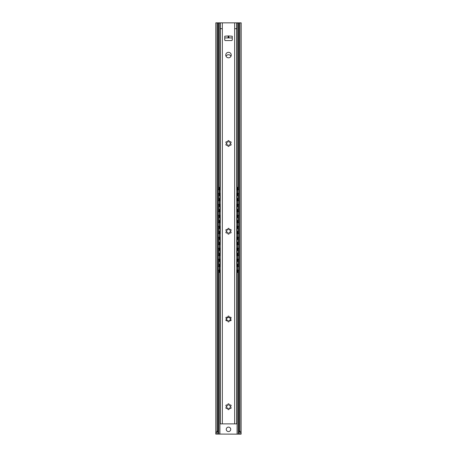 <?xml version="1.0" encoding="UTF-8"?>
<svg xmlns="http://www.w3.org/2000/svg" width="457" height="457" viewBox="0 0 457 457"><rect width="100%" height="100%" fill="white"/><g stroke="black" fill="none" stroke-linecap="round" stroke-linejoin="round"><path stroke-width="0.69" d="M239.811 434.064L239.022 433.196L239.896 430.723L241.096 434.15L215.818 434.064L215.818 22.85L217.104 22.85L217.104 430.723L217.978 433.196L217.189 434.064M239.896 430.723L239.896 22.85L241.182 22.85L241.096 434.15M215.904 434.15L217.104 430.723M239.022 433.196L239.022 22.85L238.228 22.85L238.228 189.666M236.726 27.18L237.24 22.85L238.228 22.85M237.103 22.85L236.726 22.85L236.726 423.868L220.274 423.868L220.274 22.85L219.897 22.85M226.032 56.268A2.742 2.742 0 0 1 230.968 56.268M227.346 423.868L229.654 423.868M230.728 429.352A2.228 2.228 0 0 1 228.5 431.579A2.228 2.228 0 0 1 226.272 429.352A2.228 2.228 0 0 1 228.5 427.124A2.228 2.228 0 0 1 230.728 429.352M230.722 319.477A2.228 2.228 0 0 1 230.431 320.785M226.569 320.785A2.228 2.228 0 0 1 226.278 319.477M226.569 318.558A2.228 2.228 0 0 1 230.431 318.558M217.978 433.196L217.978 22.85L219.76 22.85L220.274 27.18M217.978 22.85L217.104 22.85M239.896 22.85L239.022 22.85M220.051 266.699L220.051 264.215L218.972 264.215L218.972 270.727L219.103 272.441L220.274 272.441M219.314 261.473L219.314 253.247L218.972 253.247L218.972 261.473L219.708 261.473L219.708 259.148M219.314 250.505L219.314 242.279L218.972 242.279L218.972 250.505L219.708 250.505L219.708 248.18M219.314 239.537L219.314 231.311L218.972 231.311L218.972 239.537L219.708 239.537L219.708 237.212M219.314 228.569L219.314 220.343L218.972 220.343L218.972 228.569L219.708 228.569L219.708 226.244M219.314 217.601L219.314 209.375L218.972 209.375L218.972 217.601L219.708 217.601L219.708 215.276M218.972 189.015L219.103 187.301L219.446 187.301L219.314 195.665L218.972 195.665L218.972 189.015L219.314 189.015M219.314 206.633L219.314 198.407L218.972 198.407L218.972 206.633L219.708 206.633L219.708 204.308M219.314 264.215L219.446 272.441M219.314 253.247L220.274 253.247M219.314 242.279L220.274 242.279M219.314 231.311L220.274 231.311M219.314 220.343L220.274 220.343M219.314 209.375L220.274 209.375M219.314 195.665L219.708 195.665L219.708 193.34M219.446 187.301L220.274 187.301M219.314 198.407L220.274 198.407M220.274 261.473L219.708 261.473M220.274 250.505L219.708 250.505M220.274 239.537L219.708 239.537M220.274 228.569L219.708 228.569M220.274 217.601L219.708 217.601M220.274 195.665L219.708 195.665M220.274 206.633L219.708 206.633M237.686 198.407L238.028 198.407L238.028 206.633L237.686 206.633L237.686 198.407L236.726 198.407M237.292 266.54L237.292 264.215L238.028 264.215L238.028 270.727L237.897 272.441L237.554 272.441L237.686 270.727L238.028 270.727M237.292 264.215L236.726 264.215M238.028 253.247L238.028 261.473L237.686 261.473L237.686 253.247L238.028 253.247M238.028 242.279L238.028 250.505L237.686 250.505L237.686 242.279L238.028 242.279M238.028 231.311L238.028 239.537L237.686 239.537L237.686 231.311L238.028 231.311M238.028 220.343L238.028 228.569L237.686 228.569L237.686 220.343L238.028 220.343M238.028 209.375L238.028 217.601L237.686 217.601L237.686 209.375L238.028 209.375M238.028 189.015L238.028 195.665L237.686 195.665L237.554 187.301L237.897 187.301L238.028 189.015L237.686 189.015M236.726 272.441L237.554 272.441M237.686 264.215L237.686 270.727M237.292 255.572L237.292 253.247L237.686 253.247M236.726 261.473L237.686 261.473M237.292 244.604L237.292 242.279L237.686 242.279M236.726 250.505L237.686 250.505M237.292 233.636L237.292 231.311L237.686 231.311M236.726 239.537L237.686 239.537M237.292 222.668L237.292 220.343L237.686 220.343M236.726 228.569L237.686 228.569M237.292 211.7L237.292 209.375L237.686 209.375M236.726 217.601L237.686 217.601M236.726 206.633L237.686 206.633M236.726 195.665L237.686 195.665M237.292 189.764L237.554 187.301M237.292 253.247L236.726 253.247M237.292 242.279L236.726 242.279M237.292 231.311L236.726 231.311M237.292 220.343L236.726 220.343M237.292 209.375L236.726 209.375M237.292 187.301L236.726 187.301M236.298 22.85L237.24 22.85M234.67 423.868L234.67 22.85L220.274 22.85M220.702 22.85L219.76 22.85M234.67 22.85L236.726 22.85M231.242 55.069A2.742 2.742 0 0 1 228.5 57.811A2.742 2.742 0 0 1 225.758 55.069A2.742 2.742 0 0 1 228.5 52.327A2.742 2.742 0 0 1 231.242 55.069M228.34 35.943L232.27 36.217L232.27 39.873A0.685 0.685 0 0 1 231.585 40.559L225.415 40.559A0.685 0.685 0 0 1 224.73 39.873L224.73 36.217L228.34 35.943L228.34 37.931L232.27 37.931M229.751 405.508A0.685 0.685 0 0 1 230.585 404.948A0.685 0.685 0 0 1 231.082 405.816A0.685 0.685 0 0 1 230.185 406.256A1.748 1.748 0 0 1 230.185 407.204A0.685 0.685 0 0 1 231.082 407.644A0.685 0.685 0 0 1 230.585 408.512A0.685 0.685 0 0 1 229.751 407.952A1.748 1.748 0 0 1 228.928 408.427A0.685 0.685 0 0 1 229.003 409.426A0.685 0.685 0 0 1 227.997 409.426A0.685 0.685 0 0 1 228.072 408.427A1.748 1.748 0 0 1 227.249 407.952A0.685 0.685 0 0 1 226.415 408.512A0.685 0.685 0 0 1 225.918 407.644A0.685 0.685 0 0 1 226.815 407.204A1.748 1.748 0 0 1 226.815 406.256A0.685 0.685 0 0 1 225.918 405.816A0.685 0.685 0 0 1 226.415 404.948A0.685 0.685 0 0 1 227.249 405.508A1.748 1.748 0 0 1 228.072 405.033A0.685 0.685 0 0 1 227.997 404.034A0.685 0.685 0 0 1 229.003 404.034A0.685 0.685 0 0 1 228.928 405.033A1.748 1.748 0 0 1 229.751 405.508M229.751 317.764A0.685 0.685 0 0 1 230.585 317.204A0.685 0.685 0 0 1 231.082 318.072A0.685 0.685 0 0 1 230.185 318.512A1.748 1.748 0 0 1 230.185 319.46A0.685 0.685 0 0 1 231.082 319.9A0.685 0.685 0 0 1 230.585 320.768A0.685 0.685 0 0 1 229.751 320.208A1.748 1.748 0 0 1 228.928 320.683A0.685 0.685 0 0 1 229.003 321.682A0.685 0.685 0 0 1 227.997 321.682A0.685 0.685 0 0 1 228.072 320.683A1.748 1.748 0 0 1 227.249 320.208A0.685 0.685 0 0 1 226.415 320.768A0.685 0.685 0 0 1 225.918 319.9A0.685 0.685 0 0 1 226.815 319.46A1.748 1.748 0 0 1 226.815 318.512A0.685 0.685 0 0 1 225.918 318.072A0.685 0.685 0 0 1 226.415 317.204A0.685 0.685 0 0 1 227.249 317.764A1.748 1.748 0 0 1 228.072 317.289A0.685 0.685 0 0 1 227.997 316.29A0.685 0.685 0 0 1 229.003 316.29A0.685 0.685 0 0 1 228.928 317.289A1.748 1.748 0 0 1 229.751 317.764M229.751 230.02A0.685 0.685 0 0 1 230.585 229.46A0.685 0.685 0 0 1 231.082 230.328A0.685 0.685 0 0 1 230.185 230.768A1.748 1.748 0 0 1 230.185 231.716A0.685 0.685 0 0 1 231.082 232.156A0.685 0.685 0 0 1 230.585 233.024A0.685 0.685 0 0 1 229.751 232.464A1.748 1.748 0 0 1 228.928 232.939A0.685 0.685 0 0 1 229.003 233.938A0.685 0.685 0 0 1 227.997 233.938A0.685 0.685 0 0 1 228.072 232.939A1.748 1.748 0 0 1 227.249 232.464A0.685 0.685 0 0 1 226.415 233.024A0.685 0.685 0 0 1 225.918 232.156A0.685 0.685 0 0 1 226.815 231.716A1.748 1.748 0 0 1 226.815 230.768A0.685 0.685 0 0 1 225.918 230.328A0.685 0.685 0 0 1 226.415 229.46A0.685 0.685 0 0 1 227.249 230.02A1.748 1.748 0 0 1 228.072 229.545A0.685 0.685 0 0 1 227.997 228.546A0.685 0.685 0 0 1 229.003 228.546A0.685 0.685 0 0 1 228.928 229.545A1.748 1.748 0 0 1 229.751 230.02M229.751 142.276A0.685 0.685 0 0 1 230.585 141.716A0.685 0.685 0 0 1 231.082 142.584A0.685 0.685 0 0 1 230.185 143.024A1.748 1.748 0 0 1 230.185 143.972A0.685 0.685 0 0 1 231.082 144.412A0.685 0.685 0 0 1 230.585 145.28A0.685 0.685 0 0 1 229.751 144.72A1.748 1.748 0 0 1 228.928 145.195A0.685 0.685 0 0 1 229.003 146.194A0.685 0.685 0 0 1 227.997 146.194A0.685 0.685 0 0 1 228.072 145.195A1.748 1.748 0 0 1 227.249 144.72A0.685 0.685 0 0 1 226.415 145.28A0.685 0.685 0 0 1 225.918 144.412A0.685 0.685 0 0 1 226.815 143.972A1.748 1.748 0 0 1 226.815 143.024A0.685 0.685 0 0 1 225.918 142.584A0.685 0.685 0 0 1 226.415 141.716A0.685 0.685 0 0 1 227.249 142.276A1.748 1.748 0 0 1 228.072 141.801A0.685 0.685 0 0 1 227.997 140.802A0.685 0.685 0 0 1 229.003 140.802A0.685 0.685 0 0 1 228.928 141.801A1.748 1.748 0 0 1 229.751 142.276M229.054 37.931L228.757 36.217M224.73 37.931L227.946 37.931L228.243 36.217M228.34 37.931L227.946 37.931M239.439 434.15L239.439 433.55M238.228 193.437L238.228 200.634M238.228 204.405L238.228 211.602M238.228 215.373L238.228 222.57M238.228 226.341L238.228 233.538M238.228 237.309L238.228 244.506M238.228 248.277L238.228 255.474M238.228 259.245L238.228 266.442M238.228 270.213L238.228 434.15M237.103 24.015L237.103 187.301M237.103 195.665L237.103 198.407M237.103 206.633L237.103 209.375M237.103 217.601L237.103 220.343M237.103 228.569L237.103 231.311M237.103 239.537L237.103 242.279M237.103 250.505L237.103 253.247M237.103 261.473L237.103 264.215M237.103 272.441L237.103 434.15M219.897 24.015L219.897 187.301M219.897 195.665L219.897 198.407M219.897 206.633L219.897 209.375M219.897 217.601L219.897 220.343M219.897 228.569L219.897 231.311M219.897 239.537L219.897 242.279M219.897 250.505L219.897 253.247M219.897 261.473L219.897 264.215M219.897 272.441L219.897 434.15M218.772 22.85L218.772 189.666M218.772 193.437L218.772 200.634M218.772 204.405L218.772 211.602M218.772 215.373L218.772 222.57M218.772 226.341L218.772 233.538M218.772 237.309L218.772 244.506M218.772 248.277L218.772 255.474M218.772 259.245L218.772 266.442M218.772 270.213L218.772 434.15M217.561 434.15L217.561 433.55M219.314 270.727L218.972 270.727M219.708 272.441L219.708 270.116M219.708 266.54L219.708 264.215M219.708 255.572L219.708 253.247M219.708 244.604L219.708 242.279M219.708 233.636L219.708 231.311M219.708 222.668L219.708 220.343M219.708 211.7L219.708 209.375M219.708 189.764L219.708 187.301M219.708 200.732L219.708 198.407M220.051 272.441L220.051 269.956M220.051 261.473L220.051 258.988M220.051 255.731L220.051 253.247M220.051 250.505L220.051 248.02M220.051 244.763L220.051 242.279M220.051 239.537L220.051 237.052M220.051 233.795L220.051 231.311M220.051 228.569L220.051 226.084M220.051 222.827L220.051 220.343M220.051 217.601L220.051 215.116M220.051 211.859L220.051 209.375M220.051 195.665L220.051 193.18M220.051 189.923L220.051 187.301M220.051 206.633L220.051 204.148M220.051 200.891L220.051 198.407M237.292 272.441L237.292 270.116M237.292 261.473L237.292 259.148M237.292 250.505L237.292 248.18M237.292 239.537L237.292 237.212M237.292 228.569L237.292 226.244M237.292 217.601L237.292 215.276M237.292 206.633L237.292 204.308M237.292 200.732L237.292 198.407M237.292 195.665L237.292 193.34M236.949 272.441L236.949 269.956M236.949 266.699L236.949 264.215M236.949 261.473L236.949 258.988M236.949 255.731L236.949 253.247M236.949 250.505L236.949 248.02M236.949 244.763L236.949 242.279M236.949 239.537L236.949 237.052M236.949 233.795L236.949 231.311M236.949 228.569L236.949 226.084M236.949 222.827L236.949 220.343M236.949 217.601L236.949 215.116M236.949 211.859L236.949 209.375M236.949 206.633L236.949 204.148M236.949 200.891L236.949 198.407M236.949 195.665L236.949 193.18M236.949 189.923L236.949 187.301M222.331 423.868L222.331 28.677L220.274 28.677M222.313 28.677L222.331 22.85M234.687 28.677L236.726 28.677M228.66 37.931L228.66 35.943M239.022 266.762A1.902 1.902 0 0 0 238.028 266.425M237.686 266.442A1.902 1.902 0 0 0 236.726 266.859M236.726 269.796A1.902 1.902 0 0 0 237.686 270.213M238.028 270.23A1.902 1.902 0 0 0 239.022 269.893M239.022 255.794A1.902 1.902 0 0 0 238.028 255.457M237.686 255.474A1.902 1.902 0 0 0 236.726 255.891M236.726 258.828A1.902 1.902 0 0 0 237.686 259.245M238.028 259.262A1.902 1.902 0 0 0 239.022 258.925M239.022 244.826A1.902 1.902 0 0 0 238.028 244.489M237.686 244.506A1.902 1.902 0 0 0 236.726 244.923M236.726 247.86A1.902 1.902 0 0 0 237.686 248.277M238.028 248.294A1.902 1.902 0 0 0 239.022 247.957M239.022 233.858A1.902 1.902 0 0 0 238.028 233.521M237.686 233.538A1.902 1.902 0 0 0 236.726 233.955M236.726 236.892A1.902 1.902 0 0 0 237.686 237.309M238.028 237.326A1.902 1.902 0 0 0 239.022 236.989M239.022 222.89A1.902 1.902 0 0 0 238.028 222.553M237.686 222.57A1.902 1.902 0 0 0 236.726 222.987M236.726 225.924A1.902 1.902 0 0 0 237.686 226.341M238.028 226.358A1.902 1.902 0 0 0 239.022 226.021M239.022 211.922A1.902 1.902 0 0 0 238.028 211.585M237.686 211.602A1.902 1.902 0 0 0 236.726 212.019M236.726 214.956A1.902 1.902 0 0 0 237.686 215.373M238.028 215.39A1.902 1.902 0 0 0 239.022 215.053M239.022 200.954A1.902 1.902 0 0 0 238.028 200.617M237.686 200.634A1.902 1.902 0 0 0 236.726 201.051M236.726 203.988A1.902 1.902 0 0 0 237.686 204.405M238.028 204.422A1.902 1.902 0 0 0 239.022 204.085M239.022 189.986A1.902 1.902 0 0 0 238.028 189.649M237.686 189.666A1.902 1.902 0 0 0 236.726 190.083M236.726 193.02A1.902 1.902 0 0 0 237.686 193.437M238.028 193.454A1.902 1.902 0 0 0 239.022 193.117M220.274 266.859A1.902 1.902 0 0 0 219.314 266.442M218.972 266.425A1.902 1.902 0 0 0 217.978 266.762M217.978 269.893A1.902 1.902 0 0 0 218.972 270.23M219.314 270.213A1.902 1.902 0 0 0 220.274 269.796M220.274 255.891A1.902 1.902 0 0 0 219.314 255.474M218.972 255.457A1.902 1.902 0 0 0 217.978 255.794M217.978 258.925A1.902 1.902 0 0 0 218.972 259.262M219.314 259.245A1.902 1.902 0 0 0 220.274 258.828M220.274 244.923A1.902 1.902 0 0 0 219.314 244.506M218.972 244.489A1.902 1.902 0 0 0 217.978 244.826M217.978 247.957A1.902 1.902 0 0 0 218.972 248.294M219.314 248.277A1.902 1.902 0 0 0 220.274 247.86M220.274 233.955A1.902 1.902 0 0 0 219.314 233.538M218.972 233.521A1.902 1.902 0 0 0 217.978 233.858M217.978 236.989A1.902 1.902 0 0 0 218.972 237.326M219.314 237.309A1.902 1.902 0 0 0 220.274 236.892M220.274 222.987A1.902 1.902 0 0 0 219.314 222.57M218.972 222.553A1.902 1.902 0 0 0 217.978 222.89M217.978 226.021A1.902 1.902 0 0 0 218.972 226.358M219.314 226.341A1.902 1.902 0 0 0 220.274 225.924M220.274 212.019A1.902 1.902 0 0 0 219.314 211.602M218.972 211.585A1.902 1.902 0 0 0 217.978 211.922M217.978 215.053A1.902 1.902 0 0 0 218.972 215.39M219.314 215.373A1.902 1.902 0 0 0 220.274 214.956M220.274 201.051A1.902 1.902 0 0 0 219.314 200.634M218.972 200.617A1.902 1.902 0 0 0 217.978 200.954M217.978 204.085A1.902 1.902 0 0 0 218.972 204.422M219.314 204.405A1.902 1.902 0 0 0 220.274 203.988M220.274 190.083A1.902 1.902 0 0 0 219.314 189.666M218.972 189.649A1.902 1.902 0 0 0 217.978 189.986M217.978 193.117A1.902 1.902 0 0 0 218.972 193.454M219.314 193.437A1.902 1.902 0 0 0 220.274 193.02"/></g></svg>
